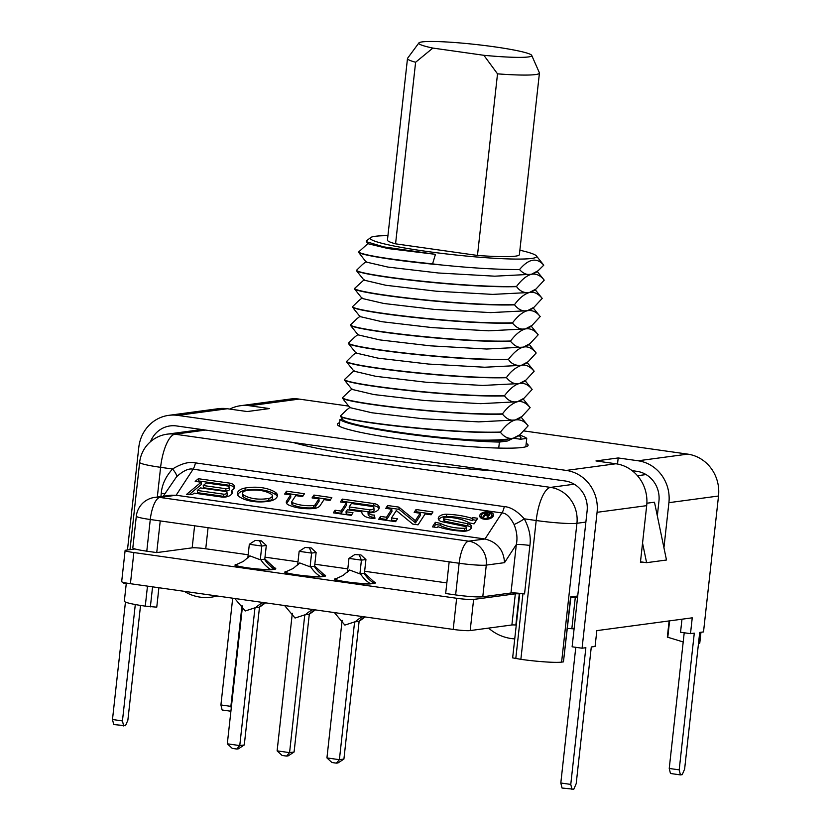 <?xml version="1.0" encoding="UTF-8"?>
<svg xmlns="http://www.w3.org/2000/svg" width="831" height="831" viewBox="0 0 831 831"><rect width="100%" height="100%" fill="white"/><g stroke="black" fill="none" stroke-linecap="round" stroke-linejoin="round"><path stroke-width="1.25" d="M127.465 549.977L138.787 447.4A37.312 35.068 82.4 0 1 168.693 415.355A37.312 35.068 82.4 0 1 177.741 415.386L566.285 470.419A37.312 35.068 82.4 0 1 597.073 512.312L582.074 648.211L585.865 647.702L570.772 784.412L560.811 782.999L562.036 788.037L573.806 789.211L576.195 783.685L591.288 646.975L595.079 646.466L596.835 630.625L692.244 617.828L690.499 633.658L694.29 633.149L679.197 769.859L680.423 774.897L682.23 774.658L684.619 769.132L699.712 632.422L703.514 631.913L718.514 496.014A37.312 35.068 -97.6 0 0 687.725 454.121L523.987 430.936M575.79 647.318L560.811 782.999M570.772 784.412L571.998 789.45M642.488 562.099L640.421 562.379L646.684 505.653A37.312 35.068 -97.6 0 0 615.896 463.76L595.962 460.945L618.191 457.954L638.115 460.779A37.312 35.068 82.4 0 1 668.913 502.672L663.938 547.733M150.525 441.666A26.654 25.044 82.4 0 1 170.116 425.919A26.654 25.044 82.4 0 1 176.567 425.95L565.122 480.972A26.654 25.044 82.4 0 1 587.112 510.899L572.112 646.798L582.074 648.211M681.981 619.199L680.537 632.246L690.499 633.658M684.214 632.765L669.235 768.457L670.461 773.484L680.423 774.897M632.1 470.647L636.951 471.333A26.654 25.044 82.4 0 1 658.941 501.259L657.331 515.895M618.191 457.954L617.526 464.03M229.803 409.081A37.312 35.068 82.4 0 1 240.523 405.715A37.312 35.068 82.4 0 1 249.57 405.746L269.493 408.572L247.264 411.553L227.341 408.738A37.312 35.068 -97.6 0 0 218.304 408.696L168.693 415.355M348.75 406.11L299.17 399.098A37.312 35.068 -97.6 0 0 290.133 399.057L240.523 405.715M526.21 443.318A95.96 8.383 -173.7 0 1 528.111 445.291A95.96 8.383 -173.7 0 1 522.398 447.452A95.96 8.383 -173.7 0 1 415.76 441.199A95.96 8.383 -173.7 0 1 337.355 424.226A95.96 8.383 -173.7 0 1 339.64 422.719M126.26 583.653L123.788 583.3L123.871 582.531M140.543 605.435L127.87 720.197L125.481 725.712L113.712 724.549L112.486 719.511L125.45 602.07M230.904 711.232L222.137 709.996L220.911 704.958L232.701 598.185M231.267 707.97L230.873 706.371L242.008 605.539M123.674 725.951L122.448 720.924L135.297 604.532M679.197 769.859L669.235 768.457M220.911 704.958L230.873 706.371M112.486 719.511L122.448 720.924M292.979 442.435A154.067 13.462 6.3 0 0 378.645 458.66A154.067 13.462 6.3 0 0 493.967 470.897M205.673 430.074L174.936 434.198A31.983 30.061 -97.6 0 0 167.187 434.166L167.187 434.166A31.983 31.983 0 0 0 139.65 462.358L130.01 549.634M640.483 561.808L646.601 562.68L666.483 560.011L654.485 502.204L646.871 503.222M646.601 562.68L642.55 543.121M570.897 596.907L563.449 661.871L570.617 596.949L577.722 595.993M563.449 661.871L561.6 662.12A31.983 2.794 -173.7 0 1 520.871 659.336L512.644 657.872L519.77 593.344M139.65 462.358A31.983 2.794 -173.7 0 0 160.601 467.323A31.983 10.574 98.1 0 1 174.936 434.198L550.538 487.392A31.983 10.574 98.1 0 0 536.192 520.518L520.871 659.336M574.221 484.213L550.538 487.392A31.983 30.061 82.4 0 1 576.932 523.291A31.983 2.794 -173.7 0 1 536.192 520.518L524.278 518.824C529.254 528.152 531.123 537.034 529.898 545.468L524.548 593.916A10.658 0.935 6.3 0 0 510.972 592.991L482.78 596.772A21.326 1.859 -173.7 0 1 455.627 594.923L445.665 593.511L449.166 561.839L459.128 563.252A21.326 7.053 -81.9 0 1 468.684 541.168A21.326 20.037 -97.6 0 1 486.28 565.101L482.78 596.772M683.207 641.958L667.324 637.117L669.121 620.923M700.959 632.256L699.764 643.111A31.983 2.794 -173.7 0 1 698.466 643.734M158.898 587.735L156.758 607.17L145.269 606.142A31.983 2.794 -173.7 0 1 124.328 601.177L126.322 583.04M248.178 554.776L205.745 548.772A10.658 0.935 -173.7 0 0 192.169 547.847L156.747 552.594L146.786 551.182A21.326 1.859 -173.7 0 1 132.815 547.878L136.315 516.207A21.326 1.859 6.3 0 0 150.276 519.51L449.166 561.839M265.016 557.165L297.986 561.829M314.824 564.218L347.805 568.892M364.643 571.271L446.839 582.915M156.747 552.594L160.238 520.923M136.315 516.207A21.326 21.326 0 0 1 154.67 497.405A21.326 20.037 82.4 0 1 159.843 497.426A21.326 7.053 98.1 0 0 150.276 519.51L146.786 551.182M164.798 493.843A10.658 0.935 6.3 0 0 161.276 493.271C161.92 484.743 165.67 476.662 172.516 469.006C181.522 463.501 189.167 461.465 195.441 462.877L504.282 506.619C510.504 506.972 517.173 511.044 524.278 518.824A10.658 1.558 148.5 0 1 514.067 524.496C516.882 531.476 517.64 538.166 516.321 544.544A10.658 0.935 -173.7 0 1 529.898 545.468M510.972 592.991L516.321 544.544L504.521 562.66C503.752 550.029 497.239 542.134 484.992 538.987L468.684 541.168L159.843 497.426L176.141 495.245L484.992 538.987L501.955 512.945C506.11 513.049 510.141 516.903 514.067 524.496M154.67 497.405L171.041 495.214L176.141 495.245L193.114 469.203A10.658 3.521 98.1 0 0 195.441 462.877M163.219 496.263L176.608 476.703C183.433 470.626 188.928 468.133 193.114 469.203L501.955 512.945A10.658 3.521 98.1 0 0 504.282 506.619M176.608 476.703A10.658 2.981 45.5 0 0 172.516 469.006L160.601 467.323L157.319 497.052M493.084 516.404A6.928 3.781 -5.1 0 0 493.51 514.877A6.928 3.781 -5.1 0 0 487.662 511.678A6.928 3.781 -5.1 0 0 480.131 514.576A6.928 3.781 -5.1 0 0 479.705 516.113A6.928 3.781 -5.1 0 0 485.543 519.302A6.928 3.781 -5.1 0 0 493.084 516.404M195.181 481.378L201.164 482.219L186.414 494.518L192.532 494.445L194.122 493.115L221.7 497.021A7.894 4.3 -5.1 0 0 232.306 492.097A7.894 4.3 -5.1 0 0 231.485 490.435A7.894 4.3 -5.1 0 0 234.519 486.623A7.894 4.3 -5.1 0 0 229.398 483.112L198.37 478.718L195.181 481.378M244.948 488.077A9.608 5.235 -5.1 0 0 237.365 493.957A9.608 5.235 -5.1 0 0 239.297 496.751A30.508 16.641 -5.1 0 0 269.815 501.072A9.608 5.235 -5.1 0 0 277.398 495.203A9.608 5.235 -5.1 0 0 275.466 492.399A30.498 16.63 -5.1 0 0 244.948 488.077L245.145 490.3A9.608 5.235 -5.1 0 0 237.676 495.047M291.712 501.976A1.579 0.862 -5.1 0 1 291.806 501.623L295.722 495.619L302.588 496.585L304.447 493.739L286.508 491.194L284.659 494.05L290.632 494.892L286.716 500.906A7.022 3.833 -5.1 0 0 286.29 502.464A7.022 3.833 -5.1 0 0 288.554 504.968A35.951 19.612 -5.1 0 0 313.723 508.53A7.022 3.833 -5.1 0 0 320.091 505.632L324.007 499.618L329.99 500.47L331.839 497.624L313.91 495.079L312.051 497.925L318.917 498.901L315.001 504.905L315.209 507.139A1.579 0.862 174.9 0 1 313.775 507.783A30.508 16.641 174.9 0 1 292.419 504.76A1.579 0.862 174.9 0 1 291.91 504.199L291.712 501.976A1.579 0.862 -5.1 0 0 292.221 502.537A30.508 16.641 -5.1 0 0 313.578 505.56A1.579 0.862 -5.1 0 0 315.001 504.905M367.998 512.696A8.528 4.654 -5.1 0 0 379.216 507.346A8.528 4.654 -5.1 0 0 373.69 503.544L342.299 499.099L340.45 501.945L346.423 502.797L341.042 511.055L335.059 510.213L333.356 512.841L351.284 515.376L352.998 512.748L346.018 511.761L347.327 509.767L361.765 511.813A13.327 7.271 -5.1 0 0 361.786 512.156A13.327 7.271 -5.1 0 0 374.978 518.264L374.334 515.075L374.542 517.298A7.458 4.072 174.9 0 1 368.195 514.919L367.998 512.696A7.458 4.072 -5.1 0 0 374.334 515.075M418.035 524.828L425.129 513.942L431.112 514.794L432.961 511.938L416.03 509.538L414.17 512.395L420.154 513.236L415.323 520.642L398.88 507.107L387.63 505.518L385.781 508.364L391.754 509.216L386.519 517.256L380.536 516.404L378.687 519.261L395.618 521.66L397.478 518.804L391.494 517.962L396.325 510.556L412.768 524.081L418.035 524.828M464.436 528.308L464.643 530.542A1.693 0.924 174.9 0 0 466.503 529.461L466.305 527.228A1.693 0.924 -5.1 0 1 464.436 528.308A39.524 21.554 -5.1 0 1 440.17 523.301L435.371 522.304L432.4 526.864L437.386 527.571L437.937 526.719A64.174 35.006 -5.1 0 0 463.251 531.238A7.022 3.833 -5.1 0 0 471.613 526.75A7.022 3.833 -5.1 0 0 467.697 523.738L444.533 518.98L444.73 521.203A1.693 0.924 174.9 0 1 443.785 520.486L443.588 518.253A1.693 0.924 -5.1 0 0 444.533 518.98M466.305 527.228A1.693 0.924 -5.1 0 0 465.36 526.501L442.196 521.754A7.022 3.833 -5.1 0 1 438.28 518.731A7.022 3.833 -5.1 0 1 446.465 514.244A64.174 35.006 -5.1 0 1 472.174 518.43L472.735 517.568L477.711 518.274L474.075 523.862L469.276 522.876A39.524 21.554 -5.1 0 0 445.53 517.173A1.693 0.924 -5.1 0 0 443.588 518.253M481.627 514.784A5.329 2.909 -5.1 0 0 481.294 515.968A5.329 2.909 -5.1 0 0 485.792 518.419A5.329 2.909 -5.1 0 0 491.588 516.196A5.329 2.909 -5.1 0 0 491.91 515.012A5.329 2.909 -5.1 0 0 487.423 512.561A5.329 2.909 -5.1 0 0 481.627 514.784M484.889 515.303L487.184 515.635L487.184 517.443L488.129 517.578L488.098 515.594L489.864 514.462L485.418 513.143L482.998 516.851L483.808 516.965L484.889 515.303M197.311 490.456L200.385 487.901L225.336 491.443A2.566 1.392 -5.1 0 1 226.998 492.575A2.566 1.392 -5.1 0 1 223.56 494.175L197.311 490.456L197.518 492.679L223.757 496.398A2.566 1.392 174.9 0 0 227.195 494.798L226.998 492.575M203.252 485.512L206.317 482.956L227.549 485.958A2.566 1.392 -5.1 0 1 229.2 487.101A2.566 1.392 -5.1 0 1 225.762 488.701L203.252 485.512L203.45 487.735L225.959 490.924A2.566 1.392 174.9 0 0 229.408 489.324L229.2 487.101M243.317 494.819A25.439 13.878 -5.1 0 0 268.766 498.423A4.539 2.472 -5.1 0 0 272.35 495.65A4.539 2.472 -5.1 0 0 271.436 494.331A25.429 13.867 -5.1 0 0 245.986 490.726A4.539 2.472 -5.1 0 0 242.403 493.5A4.539 2.472 -5.1 0 0 243.317 494.819L243.514 497.052A4.539 2.472 174.9 0 1 242.6 495.723L242.403 493.5M369.598 509.808L349.176 506.92L351.409 503.503L371.831 506.391A3.199 1.745 -5.1 0 1 373.898 507.814A3.199 1.745 -5.1 0 1 369.598 509.808L369.805 512.041L349.373 509.143L349.176 506.92M485.2 514.836L485.969 513.651L489.054 514.347L488.213 515.178L485.2 514.836L485.242 515.355M493.302 516.009A6.928 3.781 -5.1 0 0 491.89 514.825M481.284 515.781A6.928 3.781 -5.1 0 0 480.328 516.799A6.928 3.781 -5.1 0 0 480.11 517.194M481.523 518.378A5.329 2.909 174.9 0 1 481.492 518.191L481.294 515.968M491.91 515.012L492.118 517.235A5.329 2.909 174.9 0 1 492.118 517.433M234.342 487.755A7.894 4.3 -5.1 0 0 229.605 485.335L198.578 480.941L197.633 481.72M232.14 493.24A7.894 4.3 -5.1 0 0 231.683 492.658L231.485 490.435M201.164 482.219L201.362 484.452L189.323 494.487M277.274 496.336A9.608 5.235 -5.1 0 0 275.663 494.622A30.498 16.63 -5.1 0 0 245.145 490.3M272.35 495.65L272.558 497.873A4.539 2.472 174.9 0 1 268.964 500.657A25.439 13.878 174.9 0 1 243.514 497.052M303.138 495.754L286.716 493.427L286.165 494.258M318.917 498.901L319.125 501.124L315.209 507.139M330.53 499.628L314.108 497.302L313.567 498.143M290.632 494.892L290.829 497.115L286.913 503.129A7.022 3.833 -5.1 0 0 286.685 503.544M346.423 502.797L346.62 505.019L341.24 513.288L335.267 512.436L334.862 513.049M379.061 508.479A8.528 4.654 -5.1 0 0 373.888 505.767L342.507 501.322L341.957 502.163M374.729 518.274L374.542 517.298M351.69 514.763L346.226 513.994L346.018 511.761M373.898 507.814L374.106 510.047A3.199 1.745 174.9 0 1 369.805 512.041M396.169 520.819L391.702 520.185L391.494 517.962M391.754 509.216L391.952 511.439L386.716 519.479L380.743 518.637L380.193 519.468M420.154 513.236L420.351 515.459L415.521 522.876L399.077 509.341L387.838 507.741L387.288 508.582M431.653 513.953L416.227 511.771L415.677 512.602M440.337 525.202L435.569 524.527L433.907 527.083M464.643 530.542A39.524 21.554 174.9 0 1 440.368 525.524L440.17 523.301M476.402 520.289L472.932 519.801L472.372 520.653A64.174 35.006 -5.1 0 0 446.663 516.477A7.022 3.833 -5.1 0 0 438.685 519.822M471.406 527.893A7.022 3.833 -5.1 0 0 467.895 525.961L444.73 521.203M488.119 517.412L487.33 517.339M198.37 478.718L198.578 480.941M286.508 491.194L286.716 493.427M313.91 495.079L314.108 497.302M335.059 510.213L335.267 512.436M341.042 511.055L341.24 513.288M342.299 499.099L342.507 501.322M361.765 511.813L361.828 512.488M380.536 516.404L380.743 518.637M386.519 517.256L386.716 519.479M387.63 505.518L387.838 507.741M398.88 507.107L399.077 509.341M415.323 520.642L415.521 522.876M416.03 509.538L416.227 511.771M435.371 522.304L435.569 524.527M472.174 518.43L472.372 520.653M472.735 517.568L472.932 519.801M487.184 515.635L487.35 517.464M485.418 513.143L485.522 514.337M489.272 513.776L489.407 515.21M489.656 514.088L489.729 514.888M487.755 515.199L487.963 517.422M488.877 514.836L488.929 515.428M489.033 514.607L489.095 515.355M489.054 514.347L489.137 515.334M135.017 548.969L125.917 550.184A13.327 1.163 6.3 0 0 125.117 550.486A13.327 1.163 6.3 0 0 133.853 552.553L456.645 598.268A13.327 1.163 6.3 0 0 473.618 599.431L515.324 593.833A7.998 0.696 -173.7 0 1 519.292 593.874L519.707 593.905M570.855 597.281L575.281 597.572A7.998 0.696 6.3 0 0 577.535 597.676M286.944 571.458L285.978 571.593A18.656 1.631 6.3 0 0 284.867 572.008L284.836 572.279A18.656 1.631 6.3 0 0 300.084 575.571A18.656 1.631 6.3 0 0 320.818 576.797L324.433 576.309A18.656 1.631 6.3 0 0 325.544 575.883L325.565 575.623A18.656 1.631 6.3 0 0 323.789 574.709M237.136 564.405L236.16 564.54A18.656 1.631 6.3 0 0 235.048 564.955L235.017 565.225A18.656 1.631 6.3 0 0 250.266 568.518A18.656 1.631 6.3 0 0 270.999 569.734L274.614 569.256A18.656 1.631 6.3 0 0 275.726 568.83L275.757 568.57A18.656 1.631 6.3 0 0 273.981 567.656M336.763 578.511L335.786 578.646A18.656 1.631 6.3 0 0 334.675 579.062L334.644 579.332A18.656 1.631 6.3 0 0 349.893 582.635A18.656 1.631 6.3 0 0 370.626 583.85L374.241 583.362A18.656 1.631 6.3 0 0 375.352 582.936L375.383 582.676A18.656 1.631 6.3 0 0 373.607 581.762M334.675 579.062A18.656 1.631 6.3 0 0 349.924 582.365A18.656 1.631 6.3 0 0 370.657 583.58L374.272 583.102A18.656 1.631 6.3 0 0 375.383 582.676M473.618 599.431L470.18 630.573A13.327 1.163 -173.7 0 1 453.207 629.42L130.415 583.705A13.327 1.163 -173.7 0 1 121.679 581.627L125.117 550.486M470.18 630.573L511.886 624.974L515.324 593.833M516.269 625.047L515.854 625.016A7.998 0.696 6.3 0 0 511.886 624.974M567.417 628.423L571.842 628.724A7.998 0.696 -173.7 0 0 574.096 628.818M364.435 573.078L374.438 582.261A18.033 1.579 -173.7 0 1 373.69 583.019L370.075 583.497A18.033 1.579 -173.7 0 1 348.282 582.095A18.033 1.579 -173.7 0 1 335.693 578.864L342.974 575.509L349.529 569.993L347.451 572.112L348.968 558.39L361.412 560.146L359.906 573.868L349.529 569.993M284.867 572.008A18.656 1.631 6.3 0 0 300.116 575.312A18.656 1.631 6.3 0 0 320.849 576.527L324.464 576.039A18.656 1.631 6.3 0 0 325.565 575.623M314.627 566.025L324.62 575.197A18.033 1.579 -173.7 0 1 323.872 575.956L320.257 576.444A18.033 1.579 -173.7 0 1 298.474 575.042A18.033 1.579 -173.7 0 1 285.874 571.811L293.166 568.456L299.721 562.93L297.633 565.049L299.15 551.327L311.604 553.093L310.088 566.815L299.721 562.93M235.048 564.955A18.656 1.631 6.3 0 0 250.297 568.259A18.656 1.631 6.3 0 0 271.031 569.474L274.645 568.986A18.656 1.631 6.3 0 0 275.757 568.57M264.809 558.972L274.812 568.144A18.033 1.579 -173.7 0 1 274.064 568.903L270.449 569.391A18.033 1.579 -173.7 0 1 248.656 567.988A18.033 1.579 -173.7 0 1 236.066 564.748L243.348 561.403L249.902 555.877L247.825 557.996M360.966 554.952L354.858 554.537L360.966 554.952L365.931 559.543L364.425 573.265L359.906 573.868M365.931 559.543L361.412 560.146L359.345 555.17M334.405 612.592L344.855 625.099L354.598 621.91L359.117 621.308L343.909 759.077L339.391 759.679L326.936 757.914L342.123 620.331M354.598 621.91L339.391 759.679L336.378 763.149L331.901 762.505L326.936 757.914M354.858 554.537L348.968 558.39M336.378 763.149L338.009 762.931L343.909 759.077M311.158 547.899L305.05 547.484L311.158 547.899L316.123 552.49L314.606 566.212L310.088 566.815M316.123 552.49L311.604 553.093L309.527 548.117M284.586 605.539L295.047 618.035L304.78 614.857L309.298 614.254L294.091 752.013L289.572 752.626L277.118 750.86L292.315 613.278M304.78 614.857L289.572 752.626L286.57 756.085L282.083 755.452L277.118 750.86M305.05 547.484L299.15 551.327M286.57 756.085L288.191 755.867L294.091 752.013M261.339 540.846L255.231 540.42L261.339 540.846L266.304 545.437L264.788 559.159L260.28 559.762L249.902 555.877M266.304 545.437L261.786 546.04L260.28 559.762M234.768 598.476L245.228 610.982L254.972 607.804L259.49 607.201L244.283 744.96L239.764 745.573L227.31 743.807L242.496 606.225M254.972 607.804L239.764 745.573L236.752 749.032L232.275 748.399L227.31 743.807M259.719 541.064L261.786 546.04L249.331 544.274L247.825 557.965M255.231 540.42L249.331 544.274M236.752 749.032L238.383 748.814L244.283 744.96M520.902 437.573L520.549 439.235L513.298 438.197L519.915 434.717L528.142 425.836C524.517 421.12 520.248 419.167 515.313 419.977L519.874 418.138M342.04 418.523L340.378 416.04L346.61 409.995M340.346 416.3C343.577 421.172 448.875 433.875 500.47 432.338L500.501 432.068C449.436 433.657 343.307 420.881 340.378 416.04M349.965 407.626L371.914 412.778L422.387 418.689L478.666 421.878L515.313 419.977L522.034 416.424L530.147 407.626C525.94 402.703 521.66 400.75 517.318 401.768L522.003 399.804M344.252 400.552L342.382 397.831L348.75 391.681M342.351 398.091C345.281 402.931 451.42 415.708 502.485 414.129L502.506 413.859C450.734 415.355 346.839 402.879 342.382 397.831M346.548 382.665L344.366 379.881C348.812 384.93 452.718 397.415 504.49 395.909L504.521 395.649C453.009 397.176 348.106 384.566 344.398 379.622L351.149 373.192M531.892 389.085L532.162 389.417C528.152 384.545 523.873 382.592 519.333 383.558C514.908 384.628 509.974 388.659 504.521 395.649M351.96 389.375L373.846 394.548L424.329 400.469L480.65 403.658L517.318 401.768L524.008 398.246L532.162 389.417M348.511 364.404L346.371 361.672C350.09 366.616 454.993 379.237 506.505 377.7C510.66 382.624 514.94 384.576 519.333 383.558L526.002 380.047L534.167 371.208C529.763 366.191 525.483 364.238 521.338 365.349L528.069 361.786L536.182 352.998C532.027 348.023 527.747 346.07 523.353 347.14L530.085 343.577L538.187 334.789C534.52 330.073 530.251 328.12 525.358 328.931L532.089 325.368L540.202 316.569C536.504 311.822 532.224 309.87 527.373 310.721C522.709 311.968 517.775 315.988 512.561 322.802C461.537 324.402 355.315 311.604 352.437 306.774L358.639 300.76M527.145 362.493L534.167 371.208M346.371 361.672L353.019 355.086M506.505 377.7L506.536 377.44C455.481 379.029 349.581 366.274 346.402 361.412M350.163 345.769L348.386 343.463C351.565 348.324 457.466 361.08 508.51 359.491L508.541 359.231C456.177 360.727 352.022 348.075 348.418 343.193L354.619 337.178M510.525 341.281C514.721 346.267 519.001 348.22 523.353 347.14L486.665 349.03L430.323 345.831L379.84 339.91L358.068 334.862L350.391 325.253C354.006 330.136 458.161 342.777 510.525 341.281L510.556 341.022C459.044 342.559 353.653 329.855 350.422 324.983L357.018 318.678M531.165 326.074L538.187 334.789M368.071 243.732L388.243 248.594L435.454 254.338L432.567 263.874C389.635 259.376 364.934 255.46 358.462 252.146L368.164 243.338M543.91 279.767L544.222 280.151C540.41 275.352 536.14 273.399 531.393 274.292L494.715 276.183L438.384 272.994L387.9 267.073L366.107 262.025L358.462 252.146M358.441 252.406C361.984 255.262 398.184 261.173 440.991 264.923C471.665 268.07 497.852 269.608 519.552 269.545C523.115 273.565 527.062 275.154 531.393 274.292C526.594 275.643 521.65 279.673 516.581 286.383C465.048 287.921 360.145 275.29 356.457 270.355L362.596 264.383M432.567 263.874A94.36 8.248 6.3 0 0 440.991 264.923M358.483 273.254L356.426 270.615C360.81 275.653 464.643 288.139 516.56 286.643L516.581 286.383M354.245 309.423L352.437 306.774M352.406 307.034C355.637 311.905 461.028 324.609 512.53 323.072L512.561 322.802M531.933 308.872L527.373 310.721L490.685 312.612L434.343 309.412L383.86 303.492L362.087 298.443L354.422 288.824C357.299 293.655 463.521 306.452 514.545 304.863C518.461 309.693 522.741 311.646 527.373 310.721L534.104 307.158L542.217 298.36C537.906 293.374 533.627 291.421 529.389 292.502L536.026 289.011L544.222 280.151M541.75 297.82L542.217 298.36M514.545 304.863L514.576 304.593C462.67 306.088 358.836 293.592 354.442 288.565L364.144 279.767M498.735 448.075L499.4 442.071L507.596 440.97L475.28 440.056C493.271 440.42 505.944 439.796 513.298 438.197L517.858 436.348M339.256 426.189L339.993 419.499A94.36 8.248 6.3 0 0 401.383 433.242A94.36 8.248 6.3 0 0 499.4 442.071M520.549 439.235L526.75 438.404A94.36 8.248 6.3 0 0 519.448 435.091M526.75 438.404L525.826 446.787M502.485 414.129C506.495 418.99 510.764 420.943 515.313 419.977C510.753 421.151 505.819 425.181 500.501 432.068M504.49 395.909C508.021 400.604 512.301 402.557 517.318 401.768C512.156 403.399 507.222 407.429 502.506 413.859M500.47 432.338C504.272 437.127 508.551 439.08 513.298 438.197L507.596 440.97M516.56 286.643C520.04 291.328 524.319 293.27 529.389 292.502C524.164 294.174 519.23 298.204 514.576 304.593M535.933 272.475L531.393 274.292L538.104 270.75L543.765 265.172L536.359 255.875A83.692 7.313 6.3 0 0 519.874 250.224M519.552 269.545C528.724 258.67 536.795 257.215 543.765 265.172M512.53 323.072C516.342 327.861 520.611 329.814 525.358 328.931C520.518 330.312 515.584 334.342 510.556 341.022M530.074 343.577L527.799 345.384L523.353 347.14C518.97 348.137 514.025 352.167 508.541 359.231M508.51 359.491C511.356 363.874 515.635 365.827 521.338 365.349C515.376 367.634 510.431 371.665 506.536 377.44M475.28 440.056C423.644 437.542 342.985 424.973 342.58 419.146L339.993 419.499M536.359 255.875A83.692 7.313 6.3 0 1 425.046 251.18A83.692 7.313 -173.7 0 1 370.616 237.583L366.523 240.845L366.419 241.707L383.725 246.88L435.454 254.338M370.616 237.583A83.692 7.313 -173.7 0 1 387.942 235.661M539.433 73.066L519.385 254.65A66.366 5.796 -173.7 0 1 477.472 255.439L395.566 243.836A66.366 5.796 -173.7 0 1 387.443 240.086L407.491 58.502A66.366 5.796 6.3 0 0 415.614 62.252L432.868 48.073L483.881 55.303L497.52 73.855A66.366 5.796 6.3 0 0 539.433 73.066A66.366 5.796 6.3 0 0 539.381 72.764L531.715 55.397A56.83 4.965 6.3 0 0 475.82 44.49A56.83 4.965 6.3 0 0 418.886 42.942A56.83 4.965 6.3 0 0 432.868 48.073M395.566 243.836L415.614 62.252M418.886 42.942L407.616 58.222A66.366 5.796 6.3 0 0 407.491 58.502M477.472 255.439L497.52 73.855M483.881 55.303A56.83 4.965 6.3 0 0 531.715 55.397M360.031 316.59L381.959 321.722L432.442 327.632L488.721 330.821L525.358 328.931L530.033 326.978M364.03 280.13L385.833 285.272L436.317 291.203L492.679 294.392L529.389 292.502L533.866 290.736M353.975 371.166L375.934 376.35L426.407 382.27L482.686 385.449L519.333 383.558L524.039 381.574M356.011 353.019L377.939 358.14L428.422 364.051L484.702 367.24L521.338 365.349L526.013 363.396M341.801 418.222L342.673 419.302M597.073 512.312L646.684 505.653M668.913 502.672L718.514 496.014M566.285 470.419L615.896 463.76M638.115 460.779L687.725 454.121M177.741 415.386L227.341 408.738M249.57 405.746L299.17 399.098M637.47 475.716L646.051 474.574M656.646 512.592L657.705 512.447M585.876 522.086L576.932 523.291L561.6 662.12M205.745 548.772L208.072 527.695M192.169 547.847L194.599 525.794M504.521 562.66L486.28 565.101A21.326 1.859 -173.7 0 1 459.128 563.252L455.627 594.923M160.913 496.574L161.276 493.271M515.781 658.619L522.948 593.708M147.482 586.115L145.269 606.142M150.359 606.869L152.572 586.842M229.398 483.112L229.605 485.335M223.56 494.175L223.757 496.398M225.762 488.701L225.959 490.924M275.466 492.399L275.663 494.622M268.766 498.423L268.964 500.657M292.221 502.537L292.419 504.76M313.578 505.56L313.775 507.783M286.716 500.906L286.913 503.129M373.69 503.544L373.888 505.767M446.465 514.244L446.663 516.477M467.697 523.738L467.895 525.961M667.781 637.346L669.599 620.861M370.075 583.497A31.983 30.061 82.4 0 1 360.374 573.66M373.69 583.019A31.983 30.061 82.4 0 1 363.988 573.172M364.923 616.914A31.983 30.061 -97.6 0 0 358.649 621.515M362.846 616.623A31.983 30.061 -97.6 0 0 355.034 622.004M320.257 576.444A31.983 30.061 82.4 0 1 310.555 566.607M323.872 575.956A31.983 30.061 82.4 0 1 314.17 566.119M315.115 609.861A31.983 30.061 -97.6 0 0 308.831 614.462M313.027 609.559A31.983 30.061 -97.6 0 0 305.216 614.95M270.449 569.391A31.983 30.061 82.4 0 1 260.747 559.554M274.064 568.903A31.983 30.061 82.4 0 1 264.362 559.066M265.297 602.807A31.983 30.061 -97.6 0 0 259.023 607.409M263.219 602.506A31.983 30.061 -97.6 0 0 255.408 607.897M456.645 598.268L453.207 629.42M133.853 552.553L130.415 583.705M575.281 597.572L571.842 628.724M515.854 625.016L519.292 593.874M201.788 429.523L167.187 434.166M365.204 616.955L359.117 621.318M315.385 609.892L309.298 614.265M265.567 602.839L259.49 607.212M488.597 628.101A43.326 43.326 0 0 0 514.742 638.883M184.264 591.329A40.553 40.553 0 0 0 217.026 595.962M527.986 425.659L521.12 417.141M346.153 410.358L350.08 407.242M530.012 407.46L523.125 398.922M348.179 392.139L352.095 389.022M520.985 437.677L519.115 435.351M544.087 279.985L537.21 271.457M362.233 264.674L366.159 261.557M368.123 243.805L366.419 241.696M535.829 272.558L538.104 270.75M360.083 316.653L353.767 308.831M531.227 326.032L529.794 327.175M364.092 280.213L357.912 272.547M533.803 290.777L536.026 289.011M531.819 308.966L534.094 307.148M356.177 319.343L360.135 316.195M533.18 307.885L540.005 316.341M358.192 301.113L362.119 297.986M541.812 297.903L535.185 289.676M531.996 389.209L525.14 380.702M350.215 373.929L354.131 370.813M352.157 355.761L356.115 352.614M535.985 352.77L529.16 344.304M354.162 337.542L358.099 334.405M354.079 371.301L347.753 363.459M523.717 381.834L525.067 380.754M356.063 353.082L349.747 345.26M525.763 363.594L527.207 362.451M517.703 436.483L519.915 434.717M352.064 389.5L345.8 381.741M521.723 400.033L523.146 398.901M350.038 407.72L343.722 399.888M519.749 418.232L522.034 416.414"/></g></svg>
